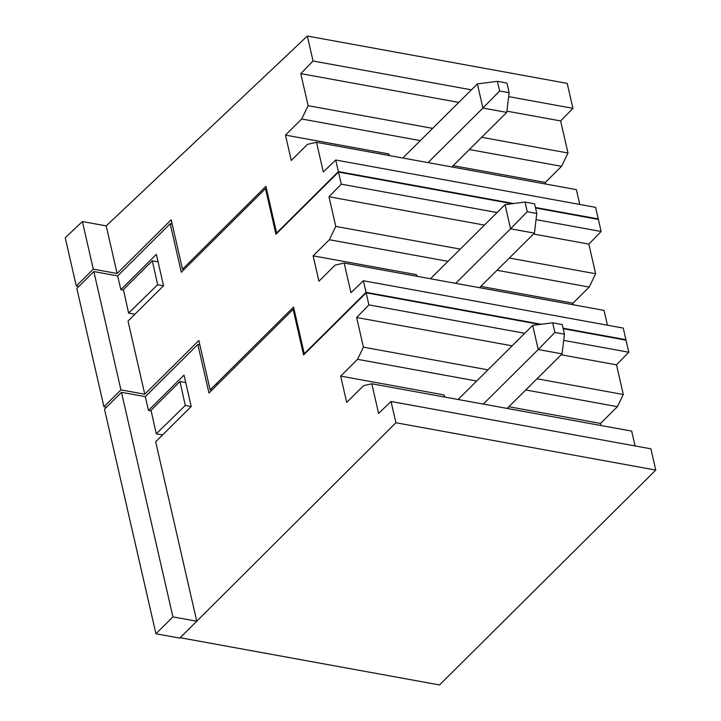 <?xml version="1.0" encoding="UTF-8"?>
<svg xmlns="http://www.w3.org/2000/svg" width="721" height="721" viewBox="0 0 721 721"><rect width="100%" height="100%" fill="white"/><g stroke="black" fill="none" stroke-linecap="round" stroke-linejoin="round"><path stroke-width="1.08" d="M158.07 261.858L152.329 260.813L157.638 284.714L163.514 285.786M157.638 284.714L128.608 313.076L123.381 289.572L152.329 260.813M128.608 313.076L134.899 314.221M545.707 184.044L545.337 182.44L561.551 166.326L567.986 153.014L560.641 120.948L572.925 108.339L567.211 83.384L307.344 36.05L106.221 225.889L117.117 273.493L171.183 219.77L182.503 269.212L183.981 269.6M117.117 273.493L93.279 269.149L76.291 286.03L78.814 286.489M93.279 269.149L82.383 221.545L65.232 237.732L76.291 286.03M182.503 269.212L265.914 186.333L276.603 232.991L338.392 171.598L335.734 160.008L595.6 207.342L598.25 218.932L535.415 207.486M389.187 155.538L388.817 153.934L285.471 135.106L291.275 160.459L307.497 144.344L316.51 142.298L323.296 171.949L335.734 160.008M285.471 135.106L301.693 118.992L308.119 105.69L300.783 73.623L313.058 61.006L307.344 36.05M82.383 221.545L106.221 225.889M579.765 204.458L576.376 189.632L316.51 142.298M277.107 233.09L276.603 232.991M513.694 203.529L338.392 171.598M301.693 118.992L420.334 140.604M469.38 149.535L561.551 166.326M388.817 153.934L389.529 155.601M545.337 182.44L453.167 165.65M308.119 105.69L432.645 128.365M481.691 137.296L567.986 153.014M560.641 120.948L506.908 111.16M458.772 102.4L300.783 73.623M572.925 108.339L508.665 96.632M471.408 89.846L313.058 61.006M497.382 81.338L506.926 83.068L509.134 92.73L499.599 90.99L497.382 81.338L477.383 83.906L402.805 158.016M499.599 90.99L482.917 108.051L506.755 112.395L509.134 92.73M428.013 162.613L482.917 108.051L477.383 83.906M506.755 112.395L451.851 166.957M162.549 434.961L156.259 433.817L151.031 410.312L179.98 381.553L185.721 382.599M156.259 433.817L185.288 405.454L191.173 406.527M185.288 405.454L179.98 381.553M211.695 390.277L210.144 389.863L198.834 340.51L144.777 394.225L120.93 389.89L103.941 406.77L106.465 407.23M266.5 188.875L265.49 188.614L181.304 272.259L170.192 223.717L117.676 275.909L93.838 271.565L76.841 288.445L103.941 406.77M304.758 353.831L304.253 353.732L293.573 307.074L210.144 389.863M417.189 276.341L416.477 274.665L313.121 255.847L318.934 281.199L335.148 265.085L344.16 263.039L350.956 292.69L363.384 280.748L366.043 292.338L304.253 353.732M313.121 255.847L329.344 239.732L335.779 226.421L460.295 249.105M512.207 203.719L338.5 172.085L341.267 184.161L328.983 196.77L335.779 226.421M338.5 172.085L275.945 234.244L265.49 188.614M117.676 275.909L120.831 289.671L156.349 254.369L163.541 285.759L128.014 321.061L144.777 394.225M123.516 290.157L120.831 289.671M93.838 271.565L120.93 389.89M625.513 340.06L625.909 339.672L563.074 328.226M541.345 324.27L366.043 292.338M172.175 224.078L170.192 223.717M536.045 219.635L601.125 231.486L598.367 219.418L535.532 207.972M607.424 325.198L604.027 310.372L344.16 263.039M625.909 339.672L623.25 328.082L363.384 280.748M601.125 231.486L588.85 244.104L533.513 234.028M573.357 304.785L572.988 303.18L589.21 287.057L595.636 273.755L588.85 244.104M416.477 274.665L416.846 276.278M572.988 303.18L480.817 286.39M329.344 239.732L447.984 261.335M497.039 270.276L589.21 287.057M509.35 258.037L595.636 273.755M484.458 225.096L328.983 196.77M341.267 184.161L497.093 212.542M525.041 202.069L534.576 203.809L536.784 213.47L527.249 211.731L525.041 202.069L505.042 204.647L430.455 278.757M527.249 211.731L510.567 228.791L534.414 233.135L536.784 213.47M455.663 283.353L510.567 228.791L505.042 204.647M534.414 233.135L479.51 287.688M655.768 470.074L395.91 422.74L391.043 401.489L650.901 448.822L655.768 470.074L439.522 684.95L180.169 637.706M196.761 621.223L179.772 638.103L155.934 633.759L172.923 616.879L196.761 621.223L395.91 422.74M199.825 344.818L197.842 344.458L145.327 396.64L121.489 392.305L104.5 409.186L155.934 633.759M197.842 344.458L208.964 392.999L293.141 309.345L303.595 354.984L366.151 292.825L539.858 324.459M601.008 425.525L600.53 423.434L617.41 406.662L623.295 394.495L616.5 364.844L628.784 352.227L626.017 340.159L563.182 328.713M635.075 445.939L631.677 431.113L371.811 383.779L378.606 413.43L391.043 401.489M121.489 392.305L172.923 616.879M293.141 309.345L294.15 309.615M444.496 397.019L444.019 394.928L340.663 376.101L346.693 402.426L363.573 385.645L371.811 383.779M340.663 376.101L357.544 359.328L363.429 347.161L487.946 369.846M524.744 333.282L368.918 304.902L356.634 317.51L363.429 347.161M368.918 304.902L366.151 292.825M145.327 396.64L148.481 410.411L184.008 375.109L191.2 406.5L155.673 441.802L196.653 620.736M628.784 352.227L563.696 340.375M356.634 317.51L512.117 345.828M561.163 354.768L616.5 364.844M537.001 378.777L623.295 394.495M357.544 359.328L476.689 381.03M525.744 389.962L617.41 406.662M444.019 394.928L444.938 397.1M600.53 423.434L508.864 406.734M151.167 410.898L148.481 410.411M552.692 322.81L562.227 324.549L564.444 334.211L554.909 332.471L552.692 322.81L532.693 325.378L458.105 399.497M554.909 332.471L538.226 349.532L562.065 353.876L564.444 334.211M483.322 404.084L538.226 349.532L532.693 325.378M562.065 353.876L507.16 408.428M216.336 383.815L217.814 384.203"/></g></svg>
